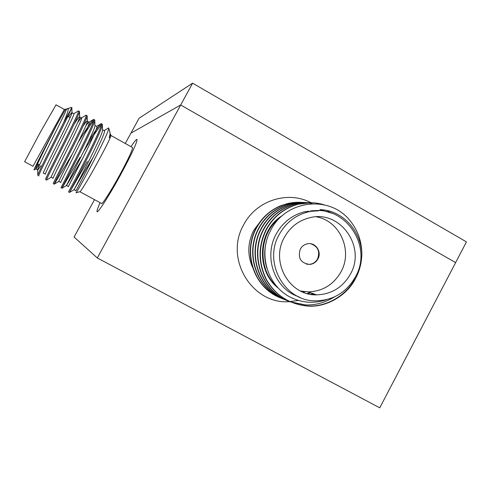 <?xml version="1.0" encoding="UTF-8"?>
<svg xmlns="http://www.w3.org/2000/svg" width="491" height="491" viewBox="0 0 491 491"><rect width="100%" height="100%" fill="white"/><g stroke="black" fill="none" stroke-linecap="round" stroke-linejoin="round"><path stroke-width="0.74" d="M97.298 257.965L379.758 407.831L455.623 262.611L180.694 104.976L455.623 262.611L466.45 241.891L192.589 83.169L180.694 104.976L130.944 133.135L180.694 104.976L97.298 257.965L74.08 237.024L94.524 199.665M125.273 143.489L139.082 118.263L192.589 83.169M64.339 109.456L32.928 166.339M39.059 164.645L35.886 168.916C33.498 171.126 46.645 145.078 56.44 125.444L50.579 136.737C41.766 153.695 33.732 169.383 34.02 169.929L34.1 169.978M102.079 124.155L102.404 125.039C101.214 129.563 96.389 140.23 87.938 157.034C77.909 176.975 68.323 194.497 69.483 192.423L87.386 161.459M109.824 131.815L110.101 133.853L109.248 137.811L110.101 133.853M109.248 137.811L110.579 134.381L110.101 133.92M93.443 156.856C84.231 171.868 74.577 188.851 74.129 189.643L74.123 189.661C71.754 194.246 101.938 137.05 102.539 130.44L102.521 129.655M82.752 158.311L66.524 185.537C63.867 189.992 94.321 132.128 94.935 126.089L94.916 125.389M60.724 182.388L58.902 181.4C55.956 185.727 86.674 127.194 87.312 121.731L87.343 121.24C87.097 120.614 85.667 122.247 83.059 126.144M53.046 178.227L51.254 177.257C48.008 181.437 79.008 122.241 79.671 117.374L79.708 116.975C79.432 116.349 77.529 118.822 73.994 124.389M45.35 174.053L43.582 173.096C40.029 177.134 71.312 117.275 71.999 113.004L72.042 112.697C71.944 112.144 70.821 113.525 68.666 116.833M36.254 166.922L38.01 164.074M71.704 107.443L71.711 107.965C69.943 112.353 64.812 122.903 56.318 139.616C46.185 159.667 37.113 177.619 38.906 175.87M79.327 111.42L79.517 111.911C78.216 115.815 73.134 126.506 64.266 143.992C54.151 164.019 44.957 181.86 46.584 180.031M86.938 115.68L87.165 116.293C85.907 120.412 80.911 131.097 72.183 148.356C62.099 168.352 52.77 186.089 54.243 184.174M58.797 181.425L54.311 184.094L72.699 153.395M84.839 133.552C89.135 126.715 92.118 122.376 93.787 120.528M94.517 119.927L94.794 120.669C93.572 124.99 88.662 135.669 80.07 152.701L61.823 188.28M66.561 185.488L61.909 188.268L80.058 157.427M83.869 151.068C92.615 136.639 98.482 127.807 101.471 124.573M88.263 141.997C95.432 130.434 99.771 124.309 101.281 123.615L101.514 123.836C102.171 124.996 95.34 139.99 86.987 156.506C76.983 176.404 67.42 193.92 68.556 191.938M78.284 142.163C86.975 127.863 92.13 120.27 93.75 119.381L93.91 119.583C94.444 120.676 87.49 135.626 79.119 152.173L60.927 187.844M85.667 115.434L86.287 115.317C86.698 116.336 79.616 131.257 71.22 147.822C61.35 167.394 52.138 184.984 53.261 183.726M78.137 111.132L78.634 111.034C78.922 111.991 71.711 126.862 63.302 143.458C53.501 162.871 44.448 180.492 45.571 179.583M71.711 107.965L63.738 122.4L55.354 139.082C45.62 158.329 36.733 175.981 37.85 175.416M56.44 125.444L65.628 109.112M66.273 109.542L68.065 108.437C68.814 109.07 67.365 113.722 63.738 122.4M74.123 189.661L76.001 190.68C73.785 195.283 106.455 133.184 104.442 130.79L104.092 130.594M68.402 186.598C66.162 190.508 98.587 128.746 96.862 126.555L96.543 126.377M60.761 182.48C58.509 185.715 90.7 124.291 89.252 122.308L89.092 122.124C88.619 122.179 87.527 123.431 85.821 125.88M53.096 178.343C50.831 180.909 82.789 119.829 81.616 118.043L81.512 117.877C81.009 117.932 79.646 119.657 77.425 123.045M45.399 174.182C43.122 176.079 74.853 115.354 73.963 113.765L73.748 113.648M40.956 165.676L37.813 169.966M37.838 175.011L37.672 169.996C35.383 171.236 66.893 110.868 66.279 109.475L66.101 109.376M108.075 128.255L108.652 127.918L108.83 128.427C107.928 132.367 102.975 143.041 93.959 160.453C84.47 178.742 75.485 194.454 76.031 192.816M76.13 192.785L79.769 191.748C79.929 193.055 88.589 178.865 97.457 162.65C105.559 147.76 110.058 138.763 110.954 135.657L110.868 135.363M56.042 104.841L40.784 131.428L24.63 161.735L32.952 166.253M79.935 191.748L101.447 203.421C101.563 205.698 110.696 191.576 119.755 174.931C128.065 159.52 132.349 150.399 132.607 147.582L132.325 147.423M130.993 146.686C134.387 141.58 136.388 139.156 136.995 139.426C137.339 142.009 131.864 153.793 120.577 174.778C108.339 197.265 96.31 215.635 97.009 211.087C97.12 209.835 98.157 207.042 100.109 202.697M300.062 297.454L293.287 294.502C272.75 283.915 264.453 254.915 276.212 233.998C282.706 222.417 292.182 215.003 304.647 211.738L318.714 210.786M326.656 299.627C314.363 303.806 302.376 303.051 290.709 297.356C267.669 286.179 257.978 254.467 270.246 231.175C284.375 200.997 326.773 194.78 348.039 218.335C357.117 228.37 361.72 240.277 361.861 254.05C361.603 263.115 359.443 271.376 355.367 278.851C346.836 295.711 326.177 307.519 308.017 306.096C289.764 304.414 275.985 295.717 266.674 279.999C258.383 263.274 258.266 246.543 266.318 229.8C273.26 216.991 283.749 208.491 297.785 204.311C306.807 201.93 315.811 202.163 324.797 205.029M280.514 297.884C253.957 287.947 242.444 253.135 256.057 228.235C261.415 218.151 269.455 210.713 280.171 205.919L286.584 203.845C293.004 202.163 299.406 201.844 305.789 202.881M312.092 211.179L310.907 210.719M293.87 294.809L295.06 294.901M307.789 293.735L310.864 292.839M313.988 210.958L312.97 210.596M295.84 295.778L296.779 295.877M311.717 294.502L313.804 293.87M316.063 210.817L315.351 210.578M298.276 296.81L298.755 296.865M279.692 218.053C258.64 233.421 257.376 269.577 276.85 286.523M354.944 278.741C346.425 295.576 325.791 307.372 307.654 305.948C289.42 304.267 275.654 295.582 266.355 279.888C258.082 263.182 257.959 246.47 265.999 229.751C272.941 216.961 283.417 208.472 297.429 204.299L311.546 202.709M304.666 304.751L290.058 301.775C261.973 292.028 249.471 255.529 263.747 229.407C270.621 216.734 280.999 208.331 294.895 204.195L302.603 202.801L310.214 202.685M289.886 301.707C261.734 292.047 249.146 255.51 263.434 229.358C270.302 216.703 280.674 208.307 294.551 204.176L308.52 202.605M285.872 300.087C258.782 289.954 247.034 254.412 260.924 228.978C267.718 216.451 277.986 208.147 291.728 204.06L299.43 202.679L307.041 202.58M283.166 298.97C256.345 288.935 244.714 253.767 258.469 228.597C265.195 216.206 275.359 207.988 288.966 203.943L297.313 202.513L305.574 202.611M281.84 298.411C254.614 288.923 242.505 253.571 256.345 228.278C263.016 215.997 273.094 207.853 286.584 203.845M299.915 202.31L286.321 203.833M284.522 299.51C257.014 289.935 244.782 254.209 258.763 228.646C265.496 216.236 275.678 208.012 289.297 203.961C296.987 201.936 304.672 201.862 312.356 203.74M327.522 210.633L329.559 212.137M287.26 300.633C259.469 290.973 247.102 254.866 261.224 229.021C268.031 216.482 278.311 208.166 292.071 204.072L299.688 202.697L307.219 202.58M334.285 296.981C324.907 302.757 315.154 305.396 305.021 304.899L290.224 301.848M332.413 213.364L319.874 209.639C342.534 210.08 361.032 230.807 361.861 254.05M311.889 211.21L310.68 210.743M293.422 294.569L294.661 294.661M306.949 293.508L310.14 292.587M313.497 211.007L312.429 210.621M295.312 295.533L296.331 295.631M310.637 294.336L313.068 293.612M315.523 210.842L314.713 210.571M297.601 296.546L298.227 296.613M315.498 294.833L316.051 294.655M282.313 215.604C257.523 230.359 255.633 271.032 278.415 288.229M266.355 241.695C263.955 250.68 264.158 259.598 266.969 268.454M331.836 213.155L319.874 209.639M309.361 211.652L307.716 211.118M279.207 234.483C285.774 222.773 295.361 215.261 307.967 211.965C343.062 201.967 374.013 245.175 355.392 276.936C346.419 292.483 333.193 300.449 315.701 300.83C284.645 301.474 262.888 262.556 279.207 234.483M261.083 220.514L253.761 230.328C247.624 242.542 247.219 254.866 252.558 267.307M303.131 292.206L305.126 291.752M350.39 274.15C366.396 246.838 340.146 209.626 309.919 217.685C298.706 220.428 290.187 226.989 284.363 237.362C270.093 261.906 289.438 295.895 316.627 294.858C331.511 294.305 342.767 287.401 350.39 274.15M314.062 293.956L312.92 294.655M298.436 300.437L289.739 301.627M289.708 301.627C252.282 305.052 223.908 258.53 243.726 224.755C256.192 200.463 287.843 190.336 310.944 202.691M300.529 291.028L308.164 291.9C322.642 291.372 333.585 284.67 341 271.805C353.041 250.643 339.95 220.901 316.499 216.832M317.923 258.96C322.022 251.944 315.707 242.315 307.894 243.739C304.543 244.297 302.002 246.095 300.277 249.14C297.638 258.1 300.774 263.194 309.698 264.434C313.326 264.041 316.063 262.212 317.923 258.96M306.402 264.127L309.373 264.354C312.994 263.955 315.731 262.133 317.585 258.886C320.224 251.447 317.953 246.408 310.785 243.769M69.483 192.423L74.129 189.643M102.539 130.44L102.404 125.039M94.935 126.089L94.794 120.669M87.312 121.731L87.165 116.293M51.132 177.282L46.706 179.909M79.671 117.374L79.517 111.911M71.999 113.004L71.846 107.597M36.131 168.72L34.284 169.812M102.435 124.352L101.514 123.836M94.837 120.099L93.91 119.583M87.214 115.833L86.287 115.317M79.56 111.555L78.634 111.034M64.303 109.468L65.604 109.112M68.065 108.437L71.895 107.394M65.61 109.1L66.279 109.475M102.551 129.734L104.442 130.79M66.524 185.537L68.372 186.543M94.959 125.493L96.862 126.555M87.343 121.24L89.252 122.308M79.708 116.975L81.616 118.043M72.042 112.697L73.963 113.765M35.886 168.916L37.623 169.861M110.954 135.657L110.579 134.381M110.125 132.834L108.83 128.427M67.813 108.431L66.248 109.346M104.147 130.581L108.652 127.918M96.635 126.359L101.281 123.615M89.092 122.124L93.75 119.381M81.512 117.877L86.183 115.133M73.896 113.617L78.578 110.874M64.309 109.456L55.98 104.804M132.607 147.582L110.966 135.504M39.55 164.915L37.592 163.847M70.121 117.644L67.881 116.398M288.966 203.943L289.297 203.961M291.728 204.06L292.071 204.072M294.551 204.176L294.895 204.195M297.436 204.299L297.785 204.311M307.648 305.948L308.017 306.096M304.647 211.738L307.967 211.965M308.164 291.9L316.627 294.858M309.373 264.354L309.698 264.434"/></g></svg>
